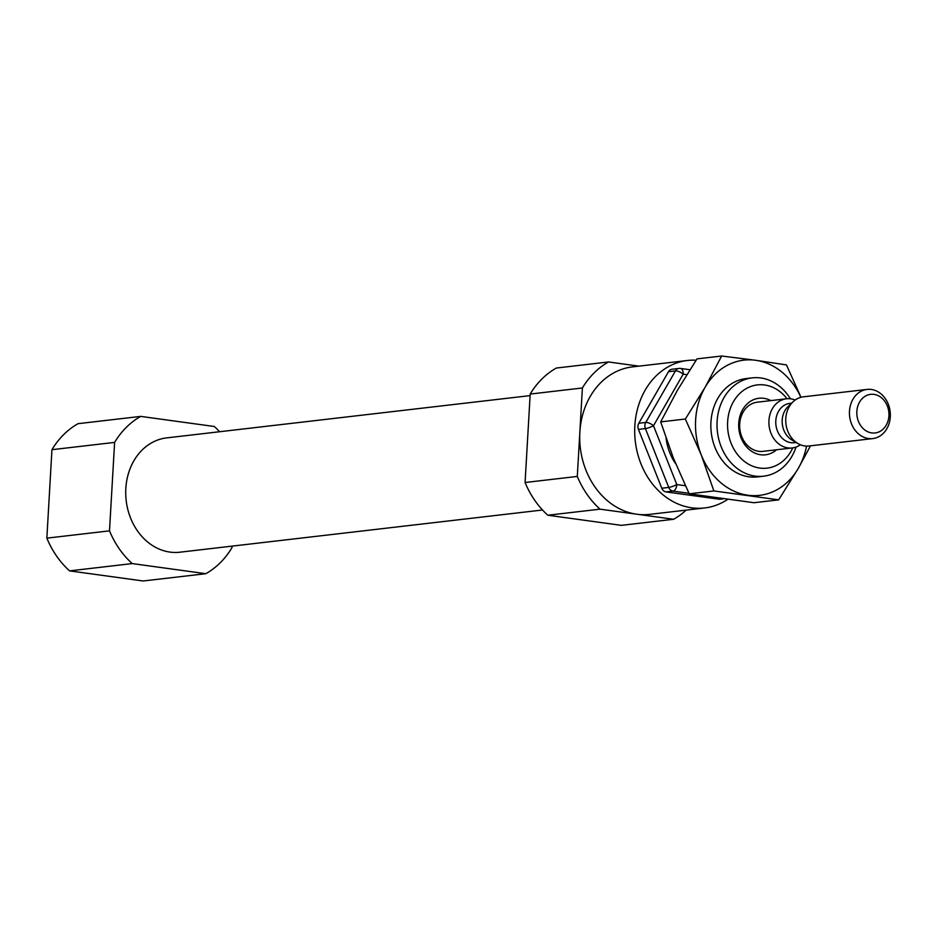 <?xml version="1.0" encoding="UTF-8"?>
<svg xmlns="http://www.w3.org/2000/svg" width="937" height="937" viewBox="0 0 937 937"><rect width="100%" height="100%" fill="white"/><g stroke="black" fill="none" stroke-linecap="round" stroke-linejoin="round"><path stroke-width="1.41" d="M675.706 463.815A49.497 40.783 -96.6 0 1 666.066 438.305M776.562 449.772A28.461 23.448 -96.6 0 1 751.087 450.943A28.461 23.448 -96.6 0 1 738.731 423.301A28.461 23.448 -96.6 0 1 770.846 400.614M792.737 447.886A41.896 34.528 -96.6 0 1 752.622 466.157A41.896 34.528 -96.6 0 1 727.639 421.779A41.896 34.528 -96.6 0 1 750.279 386.665A41.896 34.528 -96.6 0 1 787.021 398.74M796.04 447.043A49.497 40.783 -96.6 0 1 763.643 476.183A49.497 40.783 -96.6 0 1 717.11 421.416A49.497 40.783 -96.6 0 1 752.212 377.869A49.497 40.783 -96.6 0 1 790.418 398.799M686.809 374.659L683.178 374.168A6.184 3.432 -82.2 0 0 680.543 368.44A6.184 3.432 -82.2 0 0 680.051 368.44A6.184 5.095 83.4 0 0 678.985 368.428L672.028 369.237A6.184 5.095 83.4 0 0 668.491 371.708L638.8 423.266A6.184 5.095 83.4 0 0 638.448 429.392L661.78 488.236A6.184 5.095 83.4 0 0 666.02 491.913L719.042 499.198A6.184 5.095 83.4 0 0 720.108 499.21L723.083 498.871M696.097 360.218A74.234 61.186 83.4 0 0 687.489 360.487A74.234 61.186 83.4 0 0 635.298 441.292A74.234 61.186 83.4 0 0 704.647 507.959A74.234 61.186 83.4 0 0 727.534 499.456M69.596 570.879L143.174 580.987L205.824 573.702L132.246 563.582L69.596 570.879A86.614 71.376 -96.6 0 1 46.85 538.143L51.945 449.69A86.614 71.376 -96.6 0 1 78.076 423.676L140.726 416.391L214.315 426.499A86.614 71.376 -96.6 0 1 219.621 431.734M232.048 546.13L231.954 547.688A86.614 71.376 -96.6 0 1 205.824 573.702M132.246 563.582A86.614 71.376 -96.6 0 1 109.5 530.857L46.85 538.143M109.5 530.857L114.607 442.405L51.945 449.69M114.607 442.405A86.614 71.376 -96.6 0 1 140.726 416.391M542.511 510.009L179.927 552.198A57.532 47.412 -96.6 0 1 125.827 488.517A57.532 47.412 -96.6 0 1 166.634 437.895L530.096 395.613M547.829 515.233L621.418 525.352L673.621 519.274L600.031 509.166L547.829 515.233A86.614 71.376 -96.6 0 1 525.083 482.508L530.19 394.055A86.614 71.376 -96.6 0 1 556.32 368.042L608.523 361.963L638.882 366.133M686.177 510.115A86.614 71.376 -96.6 0 1 673.621 519.274M600.031 509.166A86.614 71.376 -96.6 0 1 577.297 476.429L525.083 482.508M577.297 476.429L582.392 387.977L530.19 394.055M582.392 387.977A86.614 71.376 -96.6 0 1 608.523 361.963M704.647 507.959L649.657 514.366A74.234 61.186 -96.6 0 1 636.832 514.226A74.234 61.186 -96.6 0 1 579.851 432.203A74.234 61.186 -96.6 0 1 632.498 366.882L687.489 360.487M800.374 444.747A24.749 20.391 -96.6 0 1 792.21 447.956L762.976 451.353A24.749 20.391 -96.6 0 1 739.703 423.969A24.749 20.391 -96.6 0 1 757.248 402.196L786.483 398.787A24.749 20.391 -96.6 0 1 795.162 400.04M856.851 411.448A19.431 16.011 -96.6 0 1 881.858 398.073A19.431 16.011 -96.6 0 1 879.937 431.442A19.431 16.011 -96.6 0 1 856.851 411.448M849.484 411.191A24.749 20.391 -96.6 0 1 867.03 389.417A24.749 20.391 -96.6 0 1 890.15 411.648A24.749 20.391 -96.6 0 1 872.757 438.586A24.749 20.391 -96.6 0 1 849.484 411.191M872.757 438.586L809.041 445.989A24.749 20.391 -96.6 0 1 797.879 443.517A24.749 20.391 -96.6 0 1 785.78 418.605A24.749 20.391 -96.6 0 1 793.03 401.809A24.749 20.391 -96.6 0 1 803.325 396.831L867.03 389.417M797.879 443.517L791.894 439.98A19.794 16.316 -96.6 0 1 782.208 420.057A19.794 16.316 -96.6 0 1 788.017 406.623L793.03 401.809M792.21 447.956A24.749 20.391 -96.6 0 1 768.937 420.572A24.749 20.391 -96.6 0 1 786.483 398.787M760.551 476.406A49.497 40.783 -96.6 0 1 710.937 422.13A49.497 40.783 -96.6 0 1 749.143 378.372M810.505 445.825L798.418 468.16L778.682 499.854L713.877 490.941L701.204 454.796L685.357 419.026L705.092 387.332L721.654 356.013L755.644 360.276A68.05 56.079 83.4 0 0 705.092 387.332A68.05 56.079 83.4 0 0 701.204 454.796A68.05 56.079 83.4 0 0 747.867 495.216A68.05 56.079 83.4 0 0 798.418 468.16A68.05 56.079 83.4 0 0 806.546 446.094M800.198 395.473L786.459 364.915L755.644 360.276A68.05 56.079 -96.6 0 1 800.877 397.3M721.654 356.013L696.987 358.883L677.252 390.565L660.69 421.896L673.363 458.041L689.21 493.811L754.016 502.724L778.682 499.854M713.877 490.941L689.21 493.811M685.357 419.026L660.69 421.896M668.491 371.708L675.46 370.9A6.184 2.342 29.9 0 1 683.178 374.168L653.487 425.726L676.819 484.57L685.369 485.741M638.8 423.266L645.757 422.446A6.184 5.095 83.4 0 0 645.406 428.584L668.737 487.427A6.184 5.095 83.4 0 0 672.977 491.105L688.953 493.295M689.925 369.728L680.543 368.44A6.184 6.184 0 0 0 678.985 368.428A6.184 5.095 83.4 0 0 675.46 370.9L645.757 422.446A6.184 2.342 29.9 0 1 653.487 425.726A6.184 1.078 -21.6 0 1 645.406 428.584L638.448 429.392M719.042 499.198L722.544 498.8M666.02 491.913L672.977 491.105A6.184 3.432 -82.2 0 0 676.819 484.57A6.184 1.078 -21.6 0 1 668.737 487.427L661.78 488.236M796.181 442.51L794.424 442.709A19.794 16.316 -96.6 0 1 775.801 420.807A19.794 16.316 -96.6 0 1 789.844 403.378L791.601 403.179M752.212 377.869L746.039 378.583M763.643 476.183L757.471 476.91"/></g></svg>
